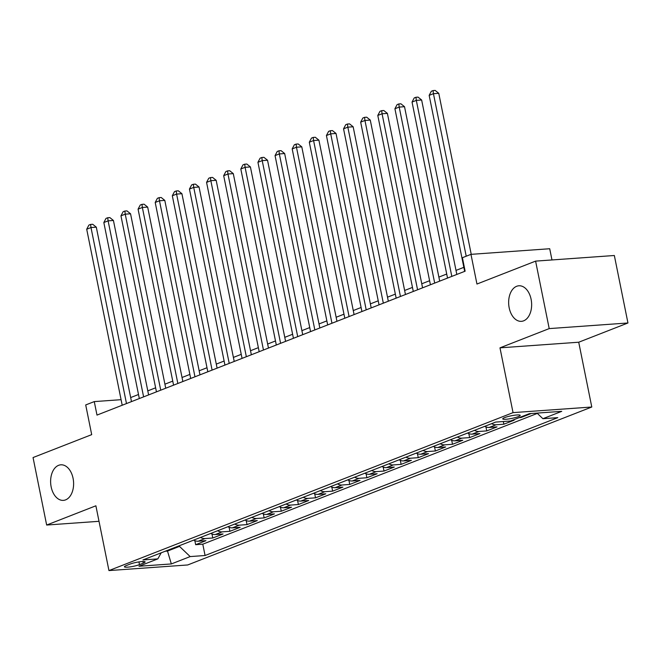 <?xml version="1.0" encoding="UTF-8"?>
<svg xmlns="http://www.w3.org/2000/svg" width="661" height="661" viewBox="0 0 661 661"><rect width="100%" height="100%" fill="white"/><g stroke="black" fill="none" stroke-linecap="round" stroke-linejoin="round"><path stroke-width="0.99" d="M509.185 307.844A17.822 11.46 85.9 0 1 518.877 285.783A17.822 11.46 85.9 0 1 531.105 299.276A17.822 11.46 85.9 0 1 521.413 321.337A17.822 11.46 85.9 0 1 509.185 307.844M51.153 486.876A17.822 11.46 85.9 0 1 60.845 464.815A17.822 11.46 85.9 0 1 73.074 478.316A17.822 11.46 85.9 0 1 63.382 500.377A17.822 11.46 85.9 0 1 51.153 486.876M504.665 417.603A8.915 1.339 168.6 0 0 502.74 418.876A8.915 1.339 168.6 0 0 508.697 418.958A8.915 1.339 168.6 0 0 518.282 416.628A8.915 1.339 168.6 0 0 520.215 415.356A8.915 1.339 168.6 0 0 514.258 415.273A8.915 1.339 168.6 0 0 504.665 417.603M551.976 259.955L549.712 248.734L470.971 254.353L462.411 257.699L465.129 271.192L96.993 415.091L94.267 401.599L85.707 404.945L91.697 434.632L33.05 457.552L46.658 525.041L99.01 521.306M627.95 322.981L614.342 255.501L535.6 261.12L549.208 328.6L499.98 347.843L513.043 412.629L591.785 407.011L578.722 342.224L627.95 322.981L549.208 328.6M513.043 412.629L108.949 570.575L187.691 564.965L591.785 407.011M193.673 540.111A11.138 8.37 68.7 0 0 198.16 541.227L205.935 540.673L195.656 544.689L194.846 540.681M200.523 537.434A11.138 8.37 68.7 0 0 205.009 538.55L212.784 537.996L211.974 533.989M212.784 537.996L223.054 533.981L215.288 534.534A11.138 8.37 68.7 0 1 210.793 533.419M227.921 526.726A11.138 8.37 68.7 0 0 232.408 527.842L240.174 527.288L229.904 531.304L229.094 527.296M245.041 520.033A11.138 8.37 68.7 0 0 249.528 521.149L257.303 520.587L247.024 524.611L246.214 520.604M262.161 513.341A11.138 8.37 68.7 0 0 266.656 514.456L274.422 513.894L264.152 517.91L263.342 513.911M279.289 506.648A11.138 8.37 68.7 0 0 283.776 507.755L291.542 507.202L281.272 511.217L280.462 507.21M296.409 499.956A11.138 8.37 68.7 0 0 300.904 501.063L308.67 500.509L298.392 504.525L297.582 500.517M313.529 493.263A11.138 8.37 68.7 0 0 318.024 494.37L325.79 493.817L315.52 497.832L314.71 493.825M330.657 486.57A11.138 8.37 68.7 0 0 335.144 487.678L342.91 487.124L332.64 491.14L331.83 487.132M347.777 479.878A11.138 8.37 68.7 0 0 352.272 480.985L360.038 480.431L349.76 484.447L348.95 480.44M364.897 473.185A11.138 8.37 68.7 0 0 369.392 474.292L377.158 473.739L366.888 477.754L366.078 473.747M382.025 466.492A11.138 8.37 68.7 0 0 386.511 467.6L394.278 467.046L384.008 471.062L383.198 467.054M399.145 459.8A11.138 8.37 68.7 0 0 403.64 460.907L411.406 460.353L401.128 464.369L400.326 460.362M416.265 453.107A11.138 8.37 68.7 0 0 420.76 454.214L428.526 453.661L418.256 457.676L417.446 453.669M433.393 446.415A11.138 8.37 68.7 0 0 437.879 447.522L445.646 446.968L435.376 450.984L434.566 446.976M450.513 439.722A11.138 8.37 68.7 0 0 455.008 440.829L462.774 440.276L452.496 444.291L451.694 440.284M467.633 433.029A11.138 8.37 68.7 0 0 472.128 434.137L479.894 433.583L469.624 437.599L468.814 433.591M484.761 426.337A11.138 8.37 68.7 0 0 489.247 427.444L497.014 426.89L486.744 430.906L485.934 426.899M512.3 420.33L514.142 420.198L503.864 424.213L503.327 421.528M531.229 413.513L520.992 417.521L520.876 416.975M139.488 564.626L143.255 563.155A8.634 1.297 168.6 0 0 145.123 561.916A8.634 1.297 168.6 0 0 139.355 561.842A8.634 1.297 168.6 0 0 130.06 564.097L126.292 565.568A8.634 1.297 168.6 0 0 124.425 566.799A8.634 1.297 168.6 0 0 130.2 566.882A8.634 1.297 168.6 0 0 139.488 564.626L138.942 561.9M167.365 550.398L167.497 551.076L179.486 546.391L190.178 556.579L205.075 555.513L557.801 417.636L542.904 418.702L561.743 411.34L529.395 413.646L510.556 421.007L495.659 422.073L142.933 559.95L157.83 558.884L161.21 552.803M190.178 556.579L171.339 563.94L138.992 566.246L157.83 558.884M195.656 544.689L202.787 544.177L537.343 413.406M520.992 417.521L519.149 417.653M503.864 424.213L496.097 424.767A11.138 8.37 -111.3 0 1 491.61 423.66M486.744 430.906L478.977 431.459A11.138 8.37 -111.3 0 1 474.482 430.352M469.624 437.599L461.857 438.152A11.138 8.37 -111.3 0 1 457.362 437.045M452.496 444.291L444.729 444.845A11.138 8.37 -111.3 0 1 440.243 443.738M435.376 450.984L427.609 451.537A11.138 8.37 -111.3 0 1 423.114 450.43M418.256 457.676L410.489 458.23A11.138 8.37 -111.3 0 1 405.994 457.123M401.128 464.369L393.361 464.923A11.138 8.37 -111.3 0 1 388.875 463.815M384.008 471.062L376.241 471.615A11.138 8.37 -111.3 0 1 371.746 470.508M366.888 477.754L359.113 478.308A11.138 8.37 -111.3 0 1 354.627 477.201M349.76 484.447L341.993 485A11.138 8.37 -111.3 0 1 337.507 483.893M332.64 491.14L324.873 491.693A11.138 8.37 -111.3 0 1 320.378 490.586M315.52 497.832L307.745 498.386A11.138 8.37 -111.3 0 1 303.259 497.279M298.392 504.525L290.625 505.078A11.138 8.37 -111.3 0 1 286.139 503.971M281.272 511.217L273.505 511.779A11.138 8.37 -111.3 0 1 269.01 510.664M264.152 517.91L256.377 518.472A11.138 8.37 -111.3 0 1 251.891 517.356M247.024 524.611L239.257 525.165A11.138 8.37 -111.3 0 1 234.771 524.049M229.904 531.304L222.137 531.857A11.138 8.37 -111.3 0 1 217.643 530.742M179.354 545.713L179.486 546.391M470.971 254.353L476.953 284.04L535.6 261.12M108.949 570.575L95.886 505.797L46.658 525.041M121.079 399.682L94.267 401.599M463.84 267.341L455.999 270.399M446.72 274.034L438.879 277.091M429.592 280.727L421.751 283.784M412.472 287.419L404.631 290.476M395.352 294.112L387.511 297.177M378.224 300.805L370.383 303.87M361.104 307.497L353.263 310.563M343.984 314.19L336.143 317.255M326.856 320.882L319.015 323.948M309.736 327.575L301.895 330.64M292.616 334.268L284.775 337.333M275.488 340.96L267.647 344.026M258.368 347.653L250.527 350.718M241.248 354.346L233.407 357.411M224.12 361.038L216.279 364.104M207 367.731L199.159 370.796M189.872 374.423L182.039 377.489M172.752 381.116L164.911 384.181M155.632 387.809L147.791 390.874M138.504 394.501L130.671 397.567M165.225 551.233L167.497 551.076L171.339 563.94M202.787 544.177L205.075 555.513M542.904 418.702L537.029 413.1M499.98 347.843L578.722 342.224M131.481 401.607L96.308 227.169L90.995 227.549L126.482 403.565M86.707 229.227L88.88 225.104L90.598 224.434L90.995 227.549L86.707 229.227L122.202 405.234M90.598 224.434L92.722 224.277L96.308 227.169M148.609 394.914L113.436 220.477L108.115 220.857L143.602 396.873M103.835 222.534L106.008 218.411L107.718 217.742L108.115 220.857L103.835 222.534L139.322 398.542M107.718 217.742L109.85 217.585L113.436 220.477M165.729 388.222L130.556 213.784L125.235 214.164L160.73 390.18M120.955 215.841L123.128 211.718L124.838 211.049L125.235 214.164L120.955 215.841L156.442 391.849M124.838 211.049L126.97 210.892L130.556 213.784M182.849 381.529L147.676 207.091L142.363 207.471L177.85 383.487M138.075 209.149L140.248 205.026L141.966 204.356L142.363 207.471L138.075 209.149L173.57 385.156M141.966 204.356L144.09 204.199L147.676 207.091M199.977 374.837L164.804 200.399L159.483 200.779L194.97 376.795M155.203 202.456L157.376 198.325L159.086 197.656L159.483 200.779L155.203 202.456L190.69 378.464M159.086 197.656L161.218 197.507L164.804 200.399M217.097 368.144L181.924 193.706L176.603 194.086L212.098 370.102M172.323 195.763L174.496 191.632L176.206 190.963L176.603 194.086L172.323 195.763L207.81 371.771M176.206 190.963L178.338 190.814L181.924 193.706M234.217 361.451L199.044 187.013L193.731 187.394L229.218 363.41M189.443 189.071L191.616 184.94L193.334 184.27L193.731 187.394L189.443 189.071L224.938 365.079M193.334 184.27L195.458 184.122L199.044 187.013M251.345 354.759L216.172 180.321L210.851 180.701L246.338 356.717M206.571 182.378L208.744 178.247L210.454 177.578L210.851 180.701L206.571 182.378L242.058 358.386M210.454 177.578L212.586 177.429L216.172 180.321M268.465 348.066L233.292 173.628L227.971 174.008L263.466 350.024M223.691 175.686L225.864 171.554L227.574 170.885L227.971 174.008L223.691 175.686L259.178 351.693M227.574 170.885L229.706 170.736L233.292 173.628M285.585 341.373L250.412 166.936L245.099 167.316L280.586 343.332M240.811 168.993L242.984 164.862L244.702 164.192L245.099 167.316L240.811 168.993L276.306 345.001M244.702 164.192L246.826 164.044L250.412 166.936M302.713 334.681L267.54 160.243L262.219 160.623L297.706 336.631M257.939 162.3L260.112 158.169L261.822 157.5L262.219 160.623L257.939 162.3L293.426 338.308M261.822 157.5L263.954 157.351L267.54 160.243M319.833 327.988L284.66 153.55L279.339 153.93L314.834 329.938M275.059 155.599L277.232 151.476L278.942 150.807L279.339 153.93L275.059 155.599L310.554 331.615M278.942 150.807L281.074 150.658L284.66 153.55M336.953 321.296L301.788 146.858L296.467 147.238L331.954 323.246M292.187 148.907L294.352 144.784L296.07 144.115L296.467 147.238L292.187 148.907L327.674 324.923M296.07 144.115L298.194 143.966L301.788 146.858M354.081 314.603L318.908 140.165L313.587 140.545L349.074 316.553M309.307 142.214L311.48 138.091L313.19 137.422L313.587 140.545L309.307 142.214L344.794 318.23M313.19 137.422L315.322 137.273L318.908 140.165M371.201 307.91L336.028 133.472L330.707 133.853L366.202 309.86M326.427 135.522L328.6 131.399L330.31 130.729L330.707 133.853L326.427 135.522L361.922 311.538M330.31 130.729L332.442 130.581L336.028 133.472M388.321 301.218L353.156 126.78L347.835 127.16L383.322 303.168M343.555 128.829L345.728 124.706L347.438 124.037L347.835 127.16L343.555 128.829L379.042 304.845M347.438 124.037L349.562 123.888L353.156 126.78M405.449 294.525L370.276 120.087L364.955 120.467L400.442 296.475M360.675 122.136L362.848 118.013L364.558 117.344L364.955 120.467L360.675 122.136L396.162 298.152M364.558 117.344L366.69 117.195L370.276 120.087M422.569 287.832L387.396 113.395L382.075 113.775L417.57 289.782M377.795 115.444L379.968 111.321L381.678 110.651L382.075 113.775L377.795 115.444L413.29 291.46M381.678 110.651L383.81 110.503L387.396 113.395M439.689 281.14L404.524 106.702L399.203 107.082L434.69 283.09M394.923 108.751L397.096 104.628L398.806 103.959L399.203 107.082L394.923 108.751L430.41 284.767M398.806 103.959L400.93 103.81L404.524 106.702M456.817 274.447L421.644 100.009L416.323 100.389L451.81 276.397M412.043 102.058L414.216 97.935L415.926 97.266L416.323 100.389L412.043 102.058L447.53 278.074M415.926 97.266L418.058 97.117L421.644 100.009M471.235 254.328L438.764 93.317L433.442 93.697L466.212 256.212M429.163 95.366L431.336 91.243L433.046 90.574L433.442 93.697L429.163 95.366L464.658 271.382M433.046 90.574L435.178 90.425L438.764 93.317M205.009 538.55L198.16 541.227M496.097 424.767L489.247 427.444M478.977 431.459L472.128 434.137M461.857 438.152L455.008 440.829M444.729 444.845L437.879 447.522M427.609 451.537L420.76 454.214M410.489 458.23L403.64 460.907M393.361 464.923L386.511 467.6M376.241 471.615L369.392 474.292M359.113 478.308L352.272 480.985M341.993 485L335.144 487.678M324.873 491.693L318.024 494.37M307.745 498.386L300.904 501.063M290.625 505.078L283.776 507.755M273.505 511.779L266.656 514.456M256.377 518.472L249.528 521.149M239.257 525.165L232.408 527.842M222.137 531.857L215.288 534.534M142.925 561.503L143.255 563.155"/></g></svg>
